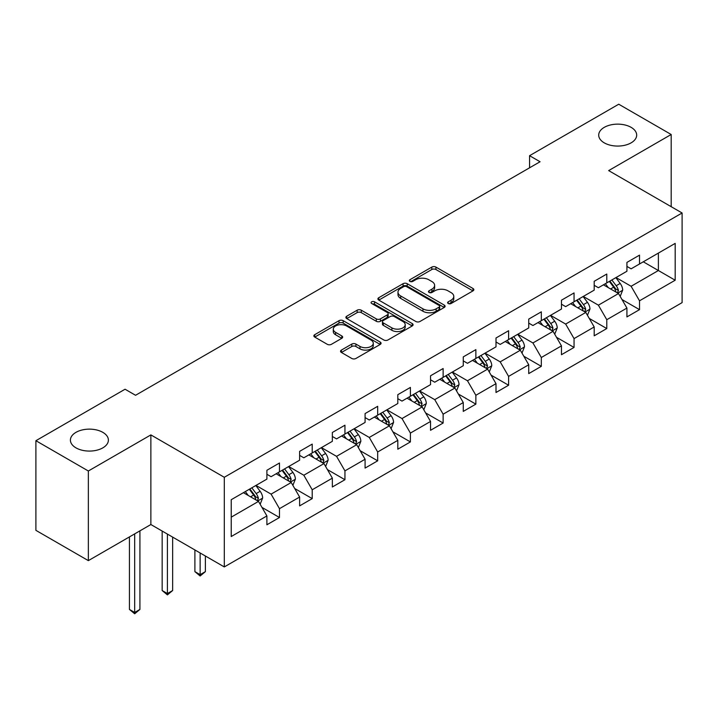 <?xml version="1.0" encoding="UTF-8"?>
<svg xmlns="http://www.w3.org/2000/svg" width="718" height="718" viewBox="0 0 718 718"><rect width="100%" height="100%" fill="white"/><g stroke="black" fill="none" stroke-linecap="round" stroke-linejoin="round"><path stroke-width="1.08" d="M448.229 303.508A2.037 1.176 0 0 0 451.11 303.508L472.991 290.871A2.917 1.678 0 0 0 473.844 289.686A2.917 1.678 0 0 0 472.991 288.492L435.925 267.096A2.917 1.678 0 0 0 431.805 267.096L409.924 279.724A2.037 1.176 0 0 0 409.323 280.558A2.037 1.176 0 0 0 409.924 281.393A2.037 1.176 0 0 0 412.805 281.393L415.632 279.76A9.316 5.385 0 0 1 428.817 279.76L431.904 281.537A9.316 5.385 0 0 1 434.632 285.342A9.316 5.385 0 0 1 431.904 289.148L429.077 290.781A2.037 1.176 0 0 0 428.475 291.616A2.037 1.176 0 0 0 429.077 292.45A2.037 1.176 0 0 0 431.958 292.45L434.785 290.817A9.316 5.385 0 0 1 447.969 290.817L451.057 292.603A9.316 5.385 0 0 1 453.785 296.399A9.316 5.385 0 0 1 451.057 300.205L448.229 301.847A2.037 1.176 0 0 0 447.628 302.673A2.037 1.176 0 0 0 448.229 303.508L448.229 301.847M102.827 432.353A18.991 10.967 0 0 0 82.13 429.974A18.991 10.967 0 0 0 70.409 440.107A18.991 10.967 0 0 0 75.973 447.861A18.991 10.967 0 0 0 96.67 450.24A18.991 10.967 0 0 0 108.391 440.107A18.991 10.967 0 0 0 102.827 432.353M631.113 127.346A18.991 10.967 0 0 0 610.426 124.977A18.991 10.967 0 0 0 598.704 135.101A18.991 10.967 0 0 0 604.26 142.855A18.991 10.967 0 0 0 624.956 145.233A18.991 10.967 0 0 0 636.678 135.101A18.991 10.967 0 0 0 631.113 127.346M341.4 350.088A2.917 1.678 0 0 0 340.538 351.273A2.917 1.678 0 0 0 341.4 352.466L351.793 358.47A2.917 1.678 0 0 0 355.913 358.47L380.217 344.434A2.917 1.678 0 0 0 381.07 343.249A2.917 1.678 0 0 0 380.217 342.064L343.15 320.659A2.917 1.678 0 0 0 339.031 320.659L314.726 334.687A2.917 1.678 0 0 0 313.874 335.88A2.917 1.678 0 0 0 314.726 337.065L327.291 344.317A2.917 1.678 0 0 0 331.411 344.317L341.804 338.313A2.917 1.678 0 0 0 342.657 337.128A2.917 1.678 0 0 0 341.804 335.934L335.575 332.344A7.79 4.496 0 0 1 333.296 329.158A7.79 4.496 0 0 1 338.106 325.003A7.79 4.496 0 0 1 346.597 325.981L371 340.072A7.79 4.496 0 0 1 373.279 343.249A7.79 4.496 0 0 1 368.469 347.404A7.79 4.496 0 0 1 359.978 346.426L355.913 344.084A2.917 1.678 0 0 0 351.793 344.084L341.4 350.088L341.4 352.466M150.87 434.902L88.35 470.999L35.9 440.708L35.9 530.351L88.35 560.632L150.87 524.535L224.303 566.933L224.303 477.29L150.87 434.902L150.87 524.535M671.186 206.685L671.186 134.499L608.667 170.597L682.1 212.986L224.303 477.29M671.186 134.499L618.736 104.218L529.57 155.689L529.57 167.806M35.9 440.708L125.067 389.228L135.558 395.286L540.062 161.747L529.57 155.689M415.839 321.493A2.917 1.678 0 0 0 419.958 321.493L444.262 307.457A2.917 1.678 0 0 0 445.115 306.272A2.917 1.678 0 0 0 444.262 305.087L407.196 283.682A2.917 1.678 0 0 0 403.076 283.682L378.772 297.71A2.917 1.678 0 0 0 377.919 298.903A2.917 1.678 0 0 0 378.772 300.088L415.839 321.493M372.48 303.947A2.037 1.176 0 0 1 374.554 304.235L374.554 301.811L412.24 323.576A2.917 1.678 0 0 1 413.092 324.76A2.917 1.678 0 0 1 412.24 325.945L387.935 339.982A2.917 1.678 0 0 1 383.816 339.982L346.749 318.577L346.749 316.198A2.917 1.678 0 0 0 345.896 317.392A2.917 1.678 0 0 0 346.749 318.577M346.749 316.198L357.151 310.194A2.917 1.678 0 0 1 361.271 310.194L376.304 318.873A2.917 1.678 0 0 0 380.423 318.873L387.316 314.888A2.917 1.678 0 0 0 388.169 313.703A2.917 1.678 0 0 0 387.316 312.51L371.673 303.481A2.037 1.176 0 0 1 371.071 302.646A2.037 1.176 0 0 1 372.328 301.56A2.037 1.176 0 0 1 374.554 301.811M224.303 566.933L682.1 302.628L682.1 212.986M261.962 507.393L279.481 517.507L279.481 508.667L299.621 497.035L299.621 505.885L312.213 498.615L312.213 489.775L332.353 478.143L332.353 486.983L344.945 479.714L344.945 470.873L365.085 459.251L365.085 468.091L377.677 460.821L377.677 451.981L397.817 440.349L397.817 449.19L410.4 441.929L410.4 433.08L430.54 421.457L430.54 430.297L443.132 423.028L443.132 414.187L463.272 402.556L463.272 411.396L475.863 404.135L475.863 395.286L496.003 383.663L496.003 392.504L508.595 385.234L508.595 376.394L528.735 364.762L528.735 373.611L541.318 366.342L541.318 357.501L561.458 345.87L561.458 354.71L574.05 347.44L574.05 338.6L594.19 326.968L594.19 335.818L606.782 328.548L606.782 319.707L626.922 308.076L626.922 316.916L639.514 309.646L639.514 300.806L675.18 280.217L675.18 243.393L658.388 253.086L658.388 270.524L675.18 280.217M279.481 517.507L266.899 524.777L266.899 515.937L231.232 536.525L231.232 499.701L266.899 479.112L266.899 470.272L279.481 463.002L279.481 471.843L299.621 460.211L299.621 451.371L312.213 444.101L312.213 452.95L332.353 441.319L332.353 432.478L344.945 425.209L344.945 434.049L365.085 422.426L365.085 413.577L377.677 406.316L377.677 415.157L397.817 403.525L397.817 394.685L410.4 387.415L410.4 396.255L430.54 384.633L430.54 375.783L443.132 368.522L443.132 377.363L463.272 365.731L463.272 356.891L475.863 349.621L475.863 358.461L496.003 346.839L496.003 337.998L508.595 330.729L508.595 339.569L528.735 327.938L528.735 319.097L541.318 311.827L541.318 320.677L561.458 309.045L561.458 300.205L574.05 292.935L574.05 301.775L594.19 290.153L594.19 281.303L606.782 274.034L606.782 282.883L626.922 271.251L626.922 262.411L639.514 255.141L639.514 263.982L675.18 243.393M276.125 473.781L291.23 482.505L271.09 494.128L255.985 485.413M266.899 474.266L271.09 476.689L279.481 471.843M271.09 494.128L279.481 508.667M291.23 482.505L299.621 497.035M308.857 454.889L323.962 463.604L303.822 475.235L288.717 466.512M299.621 455.374L303.822 457.797L312.213 452.95M303.822 475.235L312.213 489.775M323.962 463.604L332.353 478.143M341.589 435.988L356.693 444.711L336.554 456.343L321.449 447.619M332.353 436.472L336.554 438.895L344.945 434.049M336.554 456.343L344.945 470.873M356.693 444.711L365.085 459.251M374.311 417.095L389.425 425.81L369.276 437.441L354.171 428.718M365.085 417.58L369.276 420.003L377.677 415.157M369.276 437.441L377.677 451.981M389.425 425.81L397.817 440.349M407.043 398.194L422.148 406.918L402.008 418.549L386.903 409.825M397.817 398.678L402.008 401.102L410.4 396.255M402.008 418.549L410.4 433.08M422.148 406.918L430.54 421.457M439.775 379.301L454.88 388.025L434.74 399.648L419.635 390.933M430.54 379.786L434.74 382.209L443.132 377.363M434.74 399.648L443.132 414.187M454.88 388.025L463.272 402.556M472.507 360.4L487.612 369.124L467.472 380.755L452.367 372.032M463.272 360.885L467.472 363.308L475.863 358.461M467.472 380.755L475.863 395.286M487.612 369.124L496.003 383.663M505.23 341.508L520.344 350.231L500.195 361.854L485.09 353.139M496.003 341.992L500.195 344.416L508.595 339.569M500.195 361.854L508.595 376.394M520.344 350.231L528.735 364.762M537.962 322.615L553.066 331.33L532.927 342.962L517.822 334.238M528.735 323.1L532.927 325.514L541.318 320.677M532.927 342.962L541.318 357.501M553.066 331.33L561.458 345.87M570.693 303.714L585.798 312.438L565.658 324.069L550.553 315.346M561.458 304.199L565.658 306.622L574.05 301.775M565.658 324.069L574.05 338.6M585.798 312.438L594.19 326.968M603.425 284.822L618.53 293.536L598.39 305.168L583.285 296.444M594.19 285.306L598.39 287.73L606.782 282.883M598.39 305.168L606.782 319.707M618.53 293.536L626.922 308.076M643.283 261.801L658.388 270.524L631.113 286.276L616.008 277.552M626.922 266.405L631.113 268.828L639.514 263.982M631.113 286.276L639.514 300.806M88.35 470.999L88.35 560.632M231.232 517.148L258.507 501.397L243.393 492.674M258.507 501.397L266.899 515.937M621.994 299.541L639.514 309.646M589.263 318.433L606.782 328.548M556.531 337.325L574.05 347.44M523.799 356.227L541.318 366.342M491.076 375.119L508.595 385.234M458.344 394.02L475.863 404.135M425.612 412.913L443.132 423.028M392.881 431.814L410.4 441.929M360.158 450.707L377.677 460.821M327.426 469.599L344.945 479.714M294.694 488.5L312.213 498.615M449.037 303.795L451.057 302.628A9.316 5.385 0 0 0 453.785 298.823L453.785 296.399M434.632 285.342L434.632 287.765A9.316 5.385 0 0 1 431.904 291.571L429.885 292.738M472.956 290.898L435.925 269.519A2.917 1.678 0 0 0 431.805 269.519L410.741 281.68M444.227 307.483L407.196 286.105A2.917 1.678 0 0 0 403.076 286.105L378.817 300.115M439.111 307.107A2.037 1.176 0 0 0 439.712 306.272A2.037 1.176 0 0 0 439.111 305.437L406.576 286.653A2.037 1.176 0 0 0 403.695 286.653L400.707 288.376A9.316 5.385 0 0 0 397.978 292.181A9.316 5.385 0 0 0 400.707 295.987L422.947 308.83A9.316 5.385 0 0 0 436.131 308.83L439.111 307.107L439.111 309.53A2.037 1.176 0 0 0 439.712 308.695L439.712 306.272M397.978 292.181L397.978 294.604A9.316 5.385 0 0 0 400.707 298.41L400.707 295.987M439.111 309.53L436.131 311.253A9.316 5.385 0 0 1 422.947 311.253L400.707 298.41M346.785 318.604L357.151 312.617L357.151 310.194M388.169 313.703L388.169 316.126A2.917 1.678 0 0 1 387.316 317.311L380.423 321.296A2.917 1.678 0 0 1 376.304 321.296L361.271 312.617A2.917 1.678 0 0 0 357.151 312.617M374.554 304.235L412.204 325.972M391.902 327.884A7.79 4.496 0 0 0 400.393 328.853A7.79 4.496 0 0 0 405.203 324.698A7.79 4.496 0 0 0 402.924 321.52L394.326 316.557A2.917 1.678 0 0 0 390.206 316.557L383.304 320.542A2.917 1.678 0 0 0 382.452 321.727A2.917 1.678 0 0 0 383.304 322.921L391.902 327.884L391.902 330.307A7.79 4.496 0 0 0 400.393 331.276A7.79 4.496 0 0 0 405.203 327.121L405.203 324.698M382.452 321.727L382.452 324.15A2.917 1.678 0 0 0 383.304 325.344L383.304 322.921M391.902 330.307L383.304 325.344M373.279 343.249L373.279 345.672A7.79 4.496 0 0 1 368.469 349.828A7.79 4.496 0 0 1 359.978 348.849L355.913 346.507A2.917 1.678 0 0 0 351.793 346.507L341.436 352.484M333.296 329.158L333.296 331.581A7.79 4.496 0 0 0 335.575 334.759L335.575 332.344M341.768 338.34L335.575 334.759M380.181 344.461L343.15 323.082A2.917 1.678 0 0 0 339.031 323.082L314.762 337.092M620.19 296.408L622.685 290.126A7.862 4.541 -120 0 0 620.173 283.43L615.847 277.651M608.29 287.631L605.355 283.709M617.309 292.836L618.44 290.458A7.862 4.541 -120 0 0 616.188 285.728L611.853 279.948M609.887 281.088L614.689 287.496A4.003 2.316 60 0 1 615.416 288.717L618.44 290.458M609.34 281.402L613.666 287.182A7.862 4.541 60 0 1 615.918 291.912M587.459 315.31L589.954 309.018A7.862 4.541 -120 0 0 587.441 302.323L583.115 296.543M575.567 306.523L572.623 302.601M584.587 311.738L585.708 309.359A7.862 4.541 -120 0 0 583.456 304.629L579.13 298.85M577.155 299.98L581.957 306.398A4.003 2.316 60 0 1 582.693 307.609L585.708 309.359M576.608 300.303L580.943 306.083A7.862 4.541 60 0 1 583.187 310.813M554.727 334.202L557.222 327.92A7.862 4.541 -120 0 0 554.718 321.224L550.383 315.444M542.835 325.425L539.891 321.493M551.855 330.63L552.977 328.252A7.862 4.541 -120 0 0 550.724 323.522L546.398 317.742M544.423 318.882L549.234 325.29A4.003 2.316 60 0 1 549.961 326.51L552.977 328.252M543.876 319.196L548.211 324.976A7.862 4.541 60 0 1 550.464 329.706M521.995 353.103L524.49 346.812A7.862 4.541 -120 0 0 521.986 340.117L517.651 334.337M510.103 344.317L507.159 340.395M519.123 349.522L520.245 347.144A7.862 4.541 -120 0 0 518.001 342.423L513.666 336.634M511.701 337.774L516.502 344.191A4.003 2.316 60 0 1 517.229 345.403L520.245 347.144M511.153 338.088L515.479 343.868A7.862 4.541 60 0 1 517.732 348.598M489.272 371.996L491.767 365.713A7.862 4.541 -120 0 0 489.254 359.018L484.928 353.229M477.371 363.218L474.436 359.287M486.391 368.424L487.522 366.045A7.862 4.541 -120 0 0 485.269 361.316L480.934 355.536M478.969 356.675L483.77 363.084A4.003 2.316 60 0 1 484.497 364.304L487.522 366.045M478.421 356.99L482.747 362.769A7.862 4.541 60 0 1 485 367.499M456.54 390.897L459.035 384.606A7.862 4.541 -120 0 0 456.522 377.91L452.196 372.13M444.648 382.111L441.705 378.189M453.668 387.316L454.79 384.938A7.862 4.541 -120 0 0 452.537 380.208L448.211 374.428M446.237 375.568L451.039 381.985A4.003 2.316 60 0 1 451.775 383.197L454.79 384.938M445.69 375.882L450.024 381.662A7.862 4.541 60 0 1 452.268 386.392M423.808 409.79L426.304 403.498A7.862 4.541 -120 0 0 423.799 396.803L419.465 391.023M411.917 401.012L408.973 397.081M420.936 406.217L422.058 403.839A7.862 4.541 -120 0 0 419.806 399.109L415.48 393.329M413.505 394.46L418.316 400.877A4.003 2.316 60 0 1 419.043 402.098L422.058 403.839M412.958 394.783L417.293 400.563A7.862 4.541 60 0 1 419.545 405.293M391.077 428.682L393.572 422.399A7.862 4.541 -120 0 0 391.068 415.704L386.733 409.924M379.185 419.904L376.241 415.982M388.205 425.11L389.327 422.731A7.862 4.541 -120 0 0 387.083 418.002L382.748 412.222M380.782 413.362L385.584 419.77A4.003 2.316 60 0 1 386.311 420.99L389.327 422.731M380.235 413.676L384.561 419.456A7.862 4.541 60 0 1 386.814 424.185M358.354 447.583L360.849 441.292A7.862 4.541 -120 0 0 358.336 434.596L354.01 428.817M346.453 438.806L343.518 434.875M355.473 444.011L356.604 441.633A7.862 4.541 -120 0 0 354.351 436.903L350.016 431.123M348.05 432.254L352.852 438.671A4.003 2.316 60 0 1 353.579 439.883L356.604 441.633M347.503 432.577L351.829 438.357A7.862 4.541 60 0 1 354.082 443.087M325.622 466.476L328.117 460.193A7.862 4.541 -120 0 0 325.604 453.498L321.278 447.718M313.73 457.698L310.786 453.767M322.75 462.904L323.872 460.525A7.862 4.541 -120 0 0 321.619 455.795L317.293 450.015M315.319 451.155L320.12 457.563A4.003 2.316 60 0 1 320.856 458.784L323.872 460.525M314.771 451.469L319.106 457.249A7.862 4.541 60 0 1 321.35 461.979M200.134 552.977L200.134 574.66L205.384 571.636L205.384 556.001M205.384 571.636L200.134 575.998L194.892 571.636L194.892 549.952M194.892 571.636L200.134 574.66L200.134 575.998M292.89 485.377L295.385 479.085A7.862 4.541 -120 0 0 292.881 472.39L288.546 466.61M280.998 476.59L278.054 472.668M290.018 481.805L291.14 479.418A7.862 4.541 -120 0 0 288.887 474.697L284.561 468.908M282.587 470.048L287.397 476.465A4.003 2.316 60 0 1 288.124 477.676L291.14 479.418M282.039 470.362L286.374 476.151A7.862 4.541 60 0 1 288.627 480.872M167.402 534.084L167.402 593.562L172.652 590.528L172.652 537.109M172.652 590.528L167.402 594.89L162.16 590.528L162.16 531.051M162.16 590.528L167.402 593.562L167.402 594.89M260.158 504.269L262.653 497.987A7.862 4.541 -120 0 0 260.149 491.291L255.814 485.512M248.266 495.492L245.323 491.561M257.286 500.697L258.408 498.319A7.862 4.541 -120 0 0 256.164 493.589L251.83 487.809M249.864 488.949L254.666 495.357A4.003 2.316 60 0 1 255.393 496.578L258.408 498.319M249.317 489.263L253.642 495.043A7.862 4.541 60 0 1 255.895 499.773M134.679 533.887L134.679 612.454L139.92 609.429L139.92 530.862M139.92 609.429L134.679 613.782L129.428 609.429L129.428 536.911M129.428 609.429L134.679 612.454L134.679 613.782M451.057 302.628L451.057 300.205M429.077 292.45L429.077 290.781M431.904 291.571L431.904 289.148M409.924 281.393L409.924 279.724M431.805 269.519L431.805 267.096M435.925 269.519L435.925 267.096M472.991 290.871L472.991 288.492M378.772 300.088L378.772 297.71M403.076 286.105L403.076 283.682M407.196 286.105L407.196 283.682M444.262 307.457L444.262 305.087M422.947 311.253L422.947 308.83M436.131 311.253L436.131 308.83M361.271 312.617L361.271 310.194M376.304 321.296L376.304 318.873M380.423 321.296L380.423 318.873M387.316 317.311L387.316 314.888M412.24 325.945L412.24 323.576M351.793 346.507L351.793 344.084M355.913 346.507L355.913 344.084M359.978 348.849L359.978 346.426M341.804 338.313L341.804 335.934M314.726 337.065L314.726 334.687M339.031 323.082L339.031 320.659M343.15 323.082L343.15 320.659M380.217 344.434L380.217 342.064M617.749 293.097L622.632 290.278M616.188 285.728L620.173 283.43M610.596 288.959L613.666 287.182M585.026 311.989L589.9 309.171M583.456 304.629L587.441 302.323M577.864 307.851L580.943 306.083M552.295 330.881L557.168 328.072M550.724 323.522L554.718 321.224M545.133 326.753L548.211 324.976M519.563 349.783L524.445 346.965M518.001 342.423L521.986 340.117M512.41 345.645L515.479 343.868M486.831 368.675L491.713 365.857M485.269 361.316L489.254 359.018M479.678 364.547L482.747 362.769M454.108 387.576L458.981 384.758M452.537 380.208L456.522 377.91M446.946 383.439L450.024 381.662M421.376 406.469L426.25 403.651M419.806 399.109L423.799 396.803M414.214 402.34L417.293 400.563M388.644 425.37L393.527 422.552M387.083 418.002L391.068 415.704M381.482 421.233L384.561 419.456M355.913 444.262L360.795 441.444M354.351 436.903L358.336 434.596M348.76 440.125L351.829 438.357M323.19 463.155L328.063 460.346M321.619 455.795L325.604 453.498M316.028 459.026L319.106 457.249M290.458 482.056L295.331 479.238M288.887 474.697L292.881 472.39M283.296 477.919L286.374 476.151M257.726 500.949L262.608 498.139M256.164 493.589L260.149 491.291M250.564 496.82L253.642 495.043"/></g></svg>
